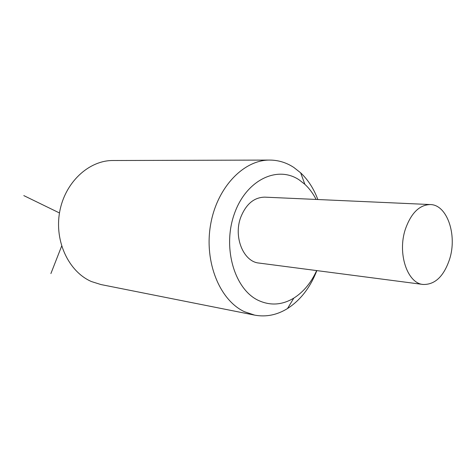 <?xml version="1.0" encoding="UTF-8"?>
<svg xmlns="http://www.w3.org/2000/svg" width="476" height="476" viewBox="0 0 476 476"><rect width="100%" height="100%" fill="white"/><g stroke="black" fill="none" stroke-linecap="round" stroke-linejoin="round"><path stroke-width="0.71" d="M316.849 270.606C310.257 287.51 300.469 300.16 287.48 308.561C277.002 315.017 266.072 317.212 254.69 315.136L100.912 284.547L91.469 281.56C68.776 271.832 54.252 241.296 59.673 211.868C64.914 182.397 88.792 160.335 112.955 160.513L269.743 160.073C278.365 160.12 286.385 162.578 293.799 167.433L300.654 172.83C308.073 179.839 313.803 188.74 317.831 199.521M254.69 315.136L244.45 311.709C219.811 300.332 204.091 262.175 210.553 224.916C216.812 187.603 243.563 159.781 269.743 160.073M316.665 270.582C311.108 282.798 303.492 291.972 293.829 298.101C282.095 305.146 270.237 305.895 258.236 300.344C234.37 289.128 222.232 247.425 234.394 213.742C246.217 179.88 277.431 165.184 299.16 179.869L304.872 184.319C309.323 188.448 313.071 193.494 316.123 199.444M259.015 263.061C243.528 261.854 233.252 237.09 240.719 217.359C246.044 204.067 254.071 197.326 264.811 197.147L430.298 204.555C419.362 204.858 411.032 213.135 405.314 229.373C397.264 253.524 407.402 283.44 423.158 284.475L259.015 263.061M430.298 204.555C447.154 204.644 457.382 234.965 449.63 259.105C443.876 276.288 435.052 284.749 423.158 284.475M50.896 273.563L61.642 246.104M59.482 212.968L23.8 195.594M304.872 184.319L300.654 172.83M293.829 298.101L287.48 308.561"/></g></svg>
